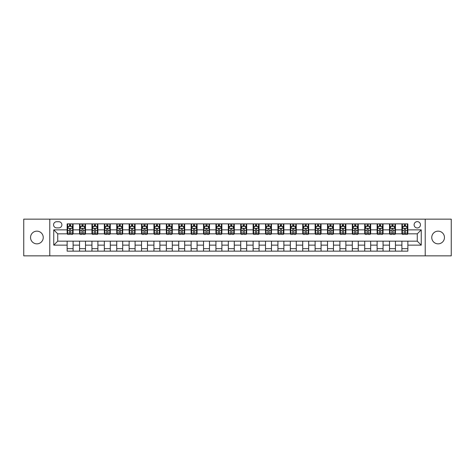 <?xml version="1.0" encoding="UTF-8"?>
<svg xmlns="http://www.w3.org/2000/svg" width="475" height="475" viewBox="0 0 475 475"><rect width="100%" height="100%" fill="white"/><g stroke="black" fill="none" stroke-linecap="round" stroke-linejoin="round"><path stroke-width="0.71" d="M438.11 231.153A6.347 6.347 0 0 0 431.757 237.5A6.347 6.347 0 0 0 438.11 243.847A6.347 6.347 0 0 0 444.457 237.5A6.347 6.347 0 0 0 438.11 231.153M36.89 231.153A6.347 6.347 0 0 0 30.542 237.5A6.347 6.347 0 0 0 36.89 243.847A6.347 6.347 0 0 0 43.243 237.5A6.347 6.347 0 0 0 36.89 231.153M417.276 221.629A3.177 3.177 0 0 0 414.105 224.806A3.177 3.177 0 0 0 417.276 227.976A3.177 3.177 0 0 0 420.452 224.806A3.177 3.177 0 0 0 417.276 221.629M425.214 255.847L451.25 255.847L451.25 219.153L425.214 219.153L425.214 255.847L49.786 255.847L49.786 219.153L23.75 219.153L23.75 255.847L49.786 255.847M56.632 227.881L58.811 227.881A3.076 3.076 0 0 0 61.887 224.806A3.076 3.076 0 0 0 58.811 221.73L56.632 221.73A3.076 3.076 0 0 0 53.556 224.806A3.076 3.076 0 0 0 56.632 227.881M425.214 219.153L49.786 219.153M67.147 245.136L53.752 245.136L53.752 229.864L67.147 229.864L67.147 233.831L57.724 233.831L57.724 241.169L67.147 241.169L67.147 251.138L407.853 251.138L407.853 241.169L417.276 241.169L417.276 233.831L407.853 233.831L407.853 229.864L421.248 229.864L421.248 245.136L407.853 245.136M407.853 229.864L407.853 223.862L67.147 223.862L67.147 229.864M401.903 223.862L401.903 233.831L402.402 233.831M404.284 233.831L405.472 233.831M407.36 233.831L407.853 233.831M401.903 233.831L394.963 233.831M389.506 223.862L389.506 233.831L389.999 233.831M391.887 233.831L393.074 233.831M389.506 233.831L382.565 233.831M377.108 223.862L377.108 233.831L377.601 233.831M379.489 233.831L380.677 233.831M377.108 233.831L370.162 233.831M364.711 223.862L364.711 233.831L365.204 233.831M367.092 233.831L368.279 233.831M364.711 233.831L357.764 233.831M352.308 223.862L352.308 233.831L352.806 233.831M354.688 233.831L355.882 233.831M352.308 233.831L345.367 233.831M339.91 223.862L339.91 233.831L340.409 233.831M342.291 233.831L343.484 233.831M339.91 233.831L332.969 233.831M327.512 223.862L327.512 233.831L328.011 233.831M329.893 233.831L331.081 233.831M327.512 233.831L320.572 233.831M315.115 223.862L315.115 233.831L315.608 233.831M317.496 233.831L318.683 233.831M315.115 233.831L308.174 233.831M302.717 223.862L302.717 233.831L303.21 233.831M305.098 233.831L306.286 233.831M302.717 233.831L295.771 233.831M290.32 223.862L290.32 233.831L290.813 233.831M292.701 233.831L293.888 233.831M290.32 233.831L283.373 233.831M277.917 223.862L277.917 233.831L278.415 233.831M280.298 233.831L281.491 233.831M277.917 233.831L270.976 233.831M265.519 223.862L265.519 233.831L266.018 233.831M267.9 233.831L269.093 233.831M265.519 233.831L258.578 233.831M253.122 223.862L253.122 233.831L253.62 233.831M255.502 233.831L256.69 233.831M253.122 233.831L246.181 233.831M240.724 223.862L240.724 233.831L241.217 233.831M243.105 233.831L244.292 233.831M240.724 233.831L233.783 233.831M228.327 223.862L228.327 233.831L228.819 233.831M230.708 233.831L231.895 233.831M228.327 233.831L221.38 233.831M215.929 223.862L215.929 233.831L216.422 233.831M218.31 233.831L219.498 233.831M215.929 233.831L208.982 233.831M203.526 223.862L203.526 233.831L204.024 233.831M205.907 233.831L207.1 233.831M203.526 233.831L196.585 233.831M191.128 223.862L191.128 233.831L191.627 233.831M193.509 233.831L194.703 233.831M191.128 233.831L184.187 233.831M178.731 223.862L178.731 233.831L179.229 233.831M181.112 233.831L182.299 233.831M178.731 233.831L171.79 233.831M166.333 223.862L166.333 233.831L166.826 233.831M168.714 233.831L169.902 233.831M166.333 233.831L159.392 233.831M153.936 223.862L153.936 233.831L154.428 233.831M156.317 233.831L157.504 233.831M153.936 233.831L146.989 233.831M141.538 223.862L141.538 233.831L142.031 233.831M143.919 233.831L145.107 233.831M141.538 233.831L134.591 233.831M129.135 223.862L129.135 233.831L129.633 233.831M131.516 233.831L132.709 233.831M129.135 233.831L122.194 233.831M116.737 223.862L116.737 233.831L117.236 233.831M119.118 233.831L120.312 233.831M116.737 233.831L109.796 233.831M104.34 223.862L104.34 233.831L104.838 233.831M106.721 233.831L107.908 233.831M104.34 233.831L97.399 233.831M91.942 223.862L91.942 233.831L92.435 233.831M94.323 233.831L95.511 233.831M91.942 233.831L85.001 233.831M79.545 223.862L79.545 233.831L80.038 233.831M81.926 233.831L83.113 233.831M79.545 233.831L72.598 233.831M67.147 233.831L67.64 233.831M69.528 233.831L70.716 233.831M67.147 241.169L73.097 241.169L73.097 251.138M407.853 241.169L73.097 241.169M73.097 223.862L73.097 233.831M67.147 226.343L67.64 226.343M69.528 226.343L70.716 226.343M72.598 226.343L73.097 226.343M67.147 248.657L73.097 248.657M79.545 241.169L79.545 251.138M85.494 223.862L85.494 233.831M79.545 226.343L80.038 226.343M81.926 226.343L83.113 226.343M85.001 226.343L85.494 226.343M85.494 241.169L85.494 251.138M79.545 248.657L85.494 248.657M91.942 241.169L91.942 251.138M97.892 241.169L97.892 251.138M91.942 248.657L97.892 248.657M97.892 223.862L97.892 233.831M91.942 226.343L92.435 226.343M94.323 226.343L95.511 226.343M97.399 226.343L97.892 226.343M104.34 241.169L104.34 251.138M110.289 241.169L110.289 251.138M104.34 248.657L110.289 248.657M110.289 223.862L110.289 233.831M104.34 226.343L104.838 226.343M106.721 226.343L107.908 226.343M109.796 226.343L110.289 226.343M116.737 241.169L116.737 251.138M122.692 241.169L122.692 251.138M116.737 248.657L122.692 248.657M122.692 223.862L122.692 233.831M116.737 226.343L117.236 226.343M119.118 226.343L120.312 226.343M122.194 226.343L122.692 226.343M129.135 241.169L129.135 251.138M135.09 241.169L135.09 251.138M129.135 248.657L135.09 248.657M135.09 223.862L135.09 233.831M129.135 226.343L129.633 226.343M131.516 226.343L132.709 226.343M134.591 226.343L135.09 226.343M141.538 241.169L141.538 251.138M147.488 241.169L147.488 251.138M141.538 248.657L147.488 248.657M147.488 223.862L147.488 233.831M141.538 226.343L142.031 226.343M143.919 226.343L145.107 226.343M146.989 226.343L147.488 226.343M153.936 241.169L153.936 251.138M159.885 241.169L159.885 251.138M153.936 248.657L159.885 248.657M159.885 223.862L159.885 233.831M153.936 226.343L154.428 226.343M156.317 226.343L157.504 226.343M159.392 226.343L159.885 226.343M166.333 241.169L166.333 251.138M172.283 241.169L172.283 251.138M166.333 248.657L172.283 248.657M172.283 223.862L172.283 233.831M166.333 226.343L166.826 226.343M168.714 226.343L169.902 226.343M171.79 226.343L172.283 226.343M178.731 241.169L178.731 251.138M184.68 241.169L184.68 251.138M178.731 248.657L184.68 248.657M184.68 223.862L184.68 233.831M178.731 226.343L179.229 226.343M181.112 226.343L182.299 226.343M184.187 226.343L184.68 226.343M191.128 241.169L191.128 251.138M197.083 241.169L197.083 251.138M191.128 248.657L197.083 248.657M197.083 223.862L197.083 233.831M191.128 226.343L191.627 226.343M193.509 226.343L194.703 226.343M196.585 226.343L197.083 226.343M203.526 241.169L203.526 251.138M209.481 241.169L209.481 251.138M203.526 248.657L209.481 248.657M209.481 223.862L209.481 233.831M203.526 226.343L204.024 226.343M205.907 226.343L207.1 226.343M208.982 226.343L209.481 226.343M215.929 241.169L215.929 251.138M221.878 241.169L221.878 251.138M215.929 248.657L221.878 248.657M221.878 223.862L221.878 233.831M215.929 226.343L216.422 226.343M218.31 226.343L219.498 226.343M221.38 226.343L221.878 226.343M228.327 241.169L228.327 251.138M234.276 241.169L234.276 251.138M228.327 248.657L234.276 248.657M234.276 223.862L234.276 233.831M228.327 226.343L228.819 226.343M230.708 226.343L231.895 226.343M233.783 226.343L234.276 226.343M240.724 241.169L240.724 251.138M246.673 241.169L246.673 251.138M240.724 248.657L246.673 248.657M246.673 223.862L246.673 233.831M240.724 226.343L241.217 226.343M243.105 226.343L244.292 226.343M246.181 226.343L246.673 226.343M253.122 241.169L253.122 251.138M259.071 241.169L259.071 251.138M253.122 248.657L259.071 248.657M259.071 223.862L259.071 233.831M253.122 226.343L253.62 226.343M255.502 226.343L256.69 226.343M258.578 226.343L259.071 226.343M265.519 241.169L265.519 251.138M271.474 241.169L271.474 251.138M265.519 248.657L271.474 248.657M271.474 223.862L271.474 233.831M265.519 226.343L266.018 226.343M267.9 226.343L269.093 226.343M270.976 226.343L271.474 226.343M277.917 241.169L277.917 251.138M283.872 241.169L283.872 251.138M277.917 248.657L283.872 248.657M283.872 223.862L283.872 233.831M277.917 226.343L278.415 226.343M280.298 226.343L281.491 226.343M283.373 226.343L283.872 226.343M290.32 241.169L290.32 251.138M296.269 241.169L296.269 251.138M290.32 248.657L296.269 248.657M296.269 223.862L296.269 233.831M290.32 226.343L290.813 226.343M292.701 226.343L293.888 226.343M295.771 226.343L296.269 226.343M302.717 241.169L302.717 251.138M308.667 241.169L308.667 251.138M302.717 248.657L308.667 248.657M308.667 223.862L308.667 233.831M302.717 226.343L303.21 226.343M305.098 226.343L306.286 226.343M308.174 226.343L308.667 226.343M315.115 241.169L315.115 251.138M321.064 241.169L321.064 251.138M315.115 248.657L321.064 248.657M321.064 223.862L321.064 233.831M315.115 226.343L315.608 226.343M317.496 226.343L318.683 226.343M320.572 226.343L321.064 226.343M327.512 241.169L327.512 251.138M333.462 241.169L333.462 251.138M327.512 248.657L333.462 248.657M333.462 223.862L333.462 233.831M327.512 226.343L328.011 226.343M329.893 226.343L331.081 226.343M332.969 226.343L333.462 226.343M339.91 241.169L339.91 251.138M345.865 241.169L345.865 251.138M339.91 248.657L345.865 248.657M345.865 223.862L345.865 233.831M339.91 226.343L340.409 226.343M342.291 226.343L343.484 226.343M345.367 226.343L345.865 226.343M352.308 241.169L352.308 251.138M358.263 241.169L358.263 251.138M352.308 248.657L358.263 248.657M358.263 223.862L358.263 233.831M352.308 226.343L352.806 226.343M354.688 226.343L355.882 226.343M357.764 226.343L358.263 226.343M364.711 241.169L364.711 251.138M370.66 241.169L370.66 251.138M364.711 248.657L370.66 248.657M370.66 223.862L370.66 233.831M364.711 226.343L365.204 226.343M367.092 226.343L368.279 226.343M370.162 226.343L370.66 226.343M377.108 241.169L377.108 251.138M383.058 241.169L383.058 251.138M377.108 248.657L383.058 248.657M383.058 223.862L383.058 233.831M377.108 226.343L377.601 226.343M379.489 226.343L380.677 226.343M382.565 226.343L383.058 226.343M389.506 241.169L389.506 251.138M395.455 241.169L395.455 251.138M389.506 248.657L395.455 248.657M395.455 223.862L395.455 233.831M389.506 226.343L389.999 226.343M391.887 226.343L393.074 226.343M394.963 226.343L395.455 226.343M401.903 241.169L401.903 251.138M401.903 248.657L407.853 248.657M401.903 226.343L402.402 226.343M404.284 226.343L405.472 226.343M407.36 226.343L407.853 226.343M57.724 233.831L53.752 229.864M57.724 241.169L53.752 245.136M421.248 229.864L417.276 233.831M421.248 245.136L417.276 241.169M70.716 225.15L69.528 225.15M72.598 233.183L70.716 233.183L70.716 234.424L72.598 234.424L72.598 228.374L71.606 226.391L68.632 226.391L67.64 228.374L67.64 234.424L69.528 234.424L69.528 233.183L67.64 233.183M67.64 228.374L67.64 223.862M72.598 228.374L72.598 223.862M69.528 226.391L69.528 223.862M70.716 223.862L70.716 226.391M70.716 233.183L70.716 229.116C70.318 228.356 69.92 228.356 69.528 229.116L69.528 233.183M83.113 225.15L81.926 225.15M85.001 233.183L83.113 233.183L83.113 234.424L85.001 234.424L85.001 228.374L84.004 226.391L81.029 226.391L80.038 228.374L80.038 234.424L81.926 234.424L81.926 233.183L80.038 233.183M80.038 228.374L80.038 223.862M85.001 228.374L85.001 223.862M81.926 226.391L81.926 223.862M83.113 223.862L83.113 226.391M83.113 233.183L83.113 229.116C82.715 228.356 82.323 228.356 81.926 229.116L81.926 233.183M95.511 225.15L94.323 225.15M97.399 233.183L95.511 233.183L95.511 234.424L97.399 234.424L97.399 228.374L96.407 226.391L93.427 226.391L92.435 228.374L92.435 234.424L94.323 234.424L94.323 233.183L92.435 233.183M92.435 228.374L92.435 223.862M97.399 228.374L97.399 223.862M94.323 226.391L94.323 223.862M95.511 223.862L95.511 226.391M95.511 233.183L95.511 229.116C95.119 228.356 94.721 228.356 94.323 229.116L94.323 233.183M107.908 225.15L106.721 225.15M109.796 233.183L107.908 233.183L107.908 234.424L109.796 234.424L109.796 228.374L108.805 226.391L105.83 226.391L104.838 228.374L104.838 234.424L106.721 234.424L106.721 233.183L104.838 233.183M104.838 228.374L104.838 223.862M109.796 228.374L109.796 223.862M106.721 226.391L106.721 223.862M107.908 223.862L107.908 226.391M107.908 233.183L107.908 229.116C107.516 228.356 107.118 228.356 106.721 229.116L106.721 233.183M120.312 225.15L119.118 225.15M122.194 233.183L120.312 233.183L120.312 234.424L122.194 234.424L122.194 228.374L121.202 226.391L118.228 226.391L117.236 228.374L117.236 234.424L119.118 234.424L119.118 233.183L117.236 233.183M117.236 228.374L117.236 223.862M122.194 228.374L122.194 223.862M119.118 226.391L119.118 223.862M120.312 223.862L120.312 226.391M120.312 233.183L120.312 229.116C119.914 228.356 119.516 228.356 119.118 229.116L119.118 233.183M132.709 225.15L131.516 225.15M134.591 233.183L132.709 233.183L132.709 234.424L134.591 234.424L134.591 228.374L133.6 226.391L130.625 226.391L129.633 228.374L129.633 234.424L131.516 234.424L131.516 233.183L129.633 233.183M129.633 228.374L129.633 223.862M134.591 228.374L134.591 223.862M131.516 226.391L131.516 223.862M132.709 223.862L132.709 226.391M132.709 233.183L132.709 229.116C132.311 228.356 131.913 228.356 131.516 229.116L131.516 233.183M145.107 225.15L143.919 225.15M146.989 233.183L145.107 233.183L145.107 234.424L146.989 234.424L146.989 228.374L145.997 226.391L143.023 226.391L142.031 228.374L142.031 234.424L143.919 234.424L143.919 233.183L142.031 233.183M142.031 228.374L142.031 223.862M146.989 228.374L146.989 223.862M143.919 226.391L143.919 223.862M145.107 223.862L145.107 226.391M145.107 233.183L145.107 229.116C144.709 228.356 144.311 228.356 143.919 229.116L143.919 233.183M157.504 225.15L156.317 225.15M159.392 233.183L157.504 233.183L157.504 234.424L159.392 234.424L159.392 228.374L158.395 226.391L155.42 226.391L154.428 228.374L154.428 234.424L156.317 234.424L156.317 233.183L154.428 233.183M154.428 228.374L154.428 223.862M159.392 228.374L159.392 223.862M156.317 226.391L156.317 223.862M157.504 223.862L157.504 226.391M157.504 233.183L157.504 229.116C157.106 228.356 156.714 228.356 156.317 229.116L156.317 233.183M169.902 225.15L168.714 225.15M171.79 233.183L169.902 233.183L169.902 234.424L171.79 234.424L171.79 228.374L170.798 226.391L167.823 226.391L166.826 228.374L166.826 234.424L168.714 234.424L168.714 233.183L166.826 233.183M166.826 228.374L166.826 223.862M171.79 228.374L171.79 223.862M168.714 226.391L168.714 223.862M169.902 223.862L169.902 226.391M169.902 233.183L169.902 229.116C169.51 228.356 169.112 228.356 168.714 229.116L168.714 233.183M182.299 225.15L181.112 225.15M184.187 233.183L182.299 233.183L182.299 234.424L184.187 234.424L184.187 228.374L183.196 226.391L180.221 226.391L179.229 228.374L179.229 234.424L181.112 234.424L181.112 233.183L179.229 233.183M179.229 228.374L179.229 223.862M184.187 228.374L184.187 223.862M181.112 226.391L181.112 223.862M182.299 223.862L182.299 226.391M182.299 233.183L182.299 229.116C181.907 228.356 181.509 228.356 181.112 229.116L181.112 233.183M194.703 225.15L193.509 225.15M196.585 233.183L194.703 233.183L194.703 234.424L196.585 234.424L196.585 228.374L195.593 226.391L192.618 226.391L191.627 228.374L191.627 234.424L193.509 234.424L193.509 233.183L191.627 233.183M191.627 228.374L191.627 223.862M196.585 228.374L196.585 223.862M193.509 226.391L193.509 223.862M194.703 223.862L194.703 226.391M194.703 233.183L194.703 229.116C194.305 228.356 193.907 228.356 193.509 229.116L193.509 233.183M207.1 225.15L205.907 225.15M208.982 233.183L207.1 233.183L207.1 234.424L208.982 234.424L208.982 228.374L207.991 226.391L205.016 226.391L204.024 228.374L204.024 234.424L205.907 234.424L205.907 233.183L204.024 233.183M204.024 228.374L204.024 223.862M208.982 228.374L208.982 223.862M205.907 226.391L205.907 223.862M207.1 223.862L207.1 226.391M207.1 233.183L207.1 229.116C206.702 228.356 206.304 228.356 205.907 229.116L205.907 233.183M219.498 225.15L218.31 225.15M221.38 233.183L219.498 233.183L219.498 234.424L221.38 234.424L221.38 228.374L220.388 226.391L217.413 226.391L216.422 228.374L216.422 234.424L218.31 234.424L218.31 233.183L216.422 233.183M216.422 228.374L216.422 223.862M221.38 228.374L221.38 223.862M218.31 226.391L218.31 223.862M219.498 223.862L219.498 226.391M219.498 233.183L219.498 229.116C219.1 228.356 218.702 228.356 218.31 229.116L218.31 233.183M231.895 225.15L230.708 225.15M233.783 233.183L231.895 233.183L231.895 234.424L233.783 234.424L233.783 228.374L232.786 226.391L229.811 226.391L228.819 228.374L228.819 234.424L230.708 234.424L230.708 233.183L228.819 233.183M228.819 228.374L228.819 223.862M233.783 228.374L233.783 223.862M230.708 226.391L230.708 223.862M231.895 223.862L231.895 226.391M231.895 233.183L231.895 229.116C231.497 228.356 231.105 228.356 230.708 229.116L230.708 233.183M244.292 225.15L243.105 225.15M246.181 233.183L244.292 233.183L244.292 234.424L246.181 234.424L246.181 228.374L245.189 226.391L242.214 226.391L241.217 228.374L241.217 234.424L243.105 234.424L243.105 233.183L241.217 233.183M241.217 228.374L241.217 223.862M246.181 228.374L246.181 223.862M243.105 226.391L243.105 223.862M244.292 223.862L244.292 226.391M244.292 233.183L244.292 229.116C243.901 228.356 243.503 228.356 243.105 229.116L243.105 233.183M256.69 225.15L255.502 225.15M258.578 233.183L256.69 233.183L256.69 234.424L258.578 234.424L258.578 228.374L257.587 226.391L254.612 226.391L253.62 228.374L253.62 234.424L255.502 234.424L255.502 233.183L253.62 233.183M253.62 228.374L253.62 223.862M258.578 228.374L258.578 223.862M255.502 226.391L255.502 223.862M256.69 223.862L256.69 226.391M256.69 233.183L256.69 229.116C256.298 228.356 255.9 228.356 255.502 229.116L255.502 233.183M269.093 225.15L267.9 225.15M270.976 233.183L269.093 233.183L269.093 234.424L270.976 234.424L270.976 228.374L269.984 226.391L267.009 226.391L266.018 228.374L266.018 234.424L267.9 234.424L267.9 233.183L266.018 233.183M266.018 228.374L266.018 223.862M270.976 228.374L270.976 223.862M267.9 226.391L267.9 223.862M269.093 223.862L269.093 226.391M269.093 233.183L269.093 229.116C268.696 228.356 268.298 228.356 267.9 229.116L267.9 233.183M281.491 225.15L280.298 225.15M283.373 233.183L281.491 233.183L281.491 234.424L283.373 234.424L283.373 228.374L282.382 226.391L279.407 226.391L278.415 228.374L278.415 234.424L280.298 234.424L280.298 233.183L278.415 233.183M278.415 228.374L278.415 223.862M283.373 228.374L283.373 223.862M280.298 226.391L280.298 223.862M281.491 223.862L281.491 226.391M281.491 233.183L281.491 229.116C281.093 228.356 280.695 228.356 280.298 229.116L280.298 233.183M293.888 225.15L292.701 225.15M295.771 233.183L293.888 233.183L293.888 234.424L295.771 234.424L295.771 228.374L294.779 226.391L291.804 226.391L290.813 228.374L290.813 234.424L292.701 234.424L292.701 233.183L290.813 233.183M290.813 228.374L290.813 223.862M295.771 228.374L295.771 223.862M292.701 226.391L292.701 223.862M293.888 223.862L293.888 226.391M293.888 233.183L293.888 229.116C293.491 228.356 293.093 228.356 292.701 229.116L292.701 233.183M306.286 225.15L305.098 225.15M308.174 233.183L306.286 233.183L306.286 234.424L308.174 234.424L308.174 228.374L307.177 226.391L304.202 226.391L303.21 228.374L303.21 234.424L305.098 234.424L305.098 233.183L303.21 233.183M303.21 228.374L303.21 223.862M308.174 228.374L308.174 223.862M305.098 226.391L305.098 223.862M306.286 223.862L306.286 226.391M306.286 233.183L306.286 229.116C305.888 228.356 305.496 228.356 305.098 229.116L305.098 233.183M318.683 225.15L317.496 225.15M320.572 233.183L318.683 233.183L318.683 234.424L320.572 234.424L320.572 228.374L319.58 226.391L316.605 226.391L315.608 228.374L315.608 234.424L317.496 234.424L317.496 233.183L315.608 233.183M315.608 228.374L315.608 223.862M320.572 228.374L320.572 223.862M317.496 226.391L317.496 223.862M318.683 223.862L318.683 226.391M318.683 233.183L318.683 229.116C318.292 228.356 317.894 228.356 317.496 229.116L317.496 233.183M331.081 225.15L329.893 225.15M332.969 233.183L331.081 233.183L331.081 234.424L332.969 234.424L332.969 228.374L331.978 226.391L329.003 226.391L328.011 228.374L328.011 234.424L329.893 234.424L329.893 233.183L328.011 233.183M328.011 228.374L328.011 223.862M332.969 228.374L332.969 223.862M329.893 226.391L329.893 223.862M331.081 223.862L331.081 226.391M331.081 233.183L331.081 229.116C330.689 228.356 330.291 228.356 329.893 229.116L329.893 233.183M343.484 225.15L342.291 225.15M345.367 233.183L343.484 233.183L343.484 234.424L345.367 234.424L345.367 228.374L344.375 226.391L341.4 226.391L340.409 228.374L340.409 234.424L342.291 234.424L342.291 233.183L340.409 233.183M340.409 228.374L340.409 223.862M345.367 228.374L345.367 223.862M342.291 226.391L342.291 223.862M343.484 223.862L343.484 226.391M343.484 233.183L343.484 229.116C343.087 228.356 342.689 228.356 342.291 229.116L342.291 233.183M355.882 225.15L354.688 225.15M357.764 233.183L355.882 233.183L355.882 234.424L357.764 234.424L357.764 228.374L356.772 226.391L353.798 226.391L352.806 228.374L352.806 234.424L354.688 234.424L354.688 233.183L352.806 233.183M352.806 228.374L352.806 223.862M357.764 228.374L357.764 223.862M354.688 226.391L354.688 223.862M355.882 223.862L355.882 226.391M355.882 233.183L355.882 229.116C355.484 228.356 355.086 228.356 354.688 229.116L354.688 233.183M368.279 225.15L367.092 225.15M370.162 233.183L368.279 233.183L368.279 234.424L370.162 234.424L370.162 228.374L369.17 226.391L366.195 226.391L365.204 228.374L365.204 234.424L367.092 234.424L367.092 233.183L365.204 233.183M365.204 228.374L365.204 223.862M370.162 228.374L370.162 223.862M367.092 226.391L367.092 223.862M368.279 223.862L368.279 226.391M368.279 233.183L368.279 229.116C367.882 228.356 367.484 228.356 367.092 229.116L367.092 233.183M380.677 225.15L379.489 225.15M382.565 233.183L380.677 233.183L380.677 234.424L382.565 234.424L382.565 228.374L381.573 226.391L378.593 226.391L377.601 228.374L377.601 234.424L379.489 234.424L379.489 233.183L377.601 233.183M377.601 228.374L377.601 223.862M382.565 228.374L382.565 223.862M379.489 226.391L379.489 223.862M380.677 223.862L380.677 226.391M380.677 233.183L380.677 229.116C380.279 228.356 379.887 228.356 379.489 229.116L379.489 233.183M393.074 225.15L391.887 225.15M394.963 233.183L393.074 233.183L393.074 234.424L394.963 234.424L394.963 228.374L393.971 226.391L390.996 226.391L389.999 228.374L389.999 234.424L391.887 234.424L391.887 233.183L389.999 233.183M389.999 228.374L389.999 223.862M394.963 228.374L394.963 223.862M391.887 226.391L391.887 223.862M393.074 223.862L393.074 226.391M393.074 233.183L393.074 229.116C392.683 228.356 392.285 228.356 391.887 229.116L391.887 233.183M405.472 225.15L404.284 225.15M407.36 233.183L405.472 233.183L405.472 234.424L407.36 234.424L407.36 228.374L406.368 226.391L403.394 226.391L402.402 228.374L402.402 234.424L404.284 234.424L404.284 233.183L402.402 233.183M402.402 228.374L402.402 223.862M407.36 228.374L407.36 223.862M404.284 226.391L404.284 223.862M405.472 223.862L405.472 226.391M405.472 233.183L405.472 229.116C405.08 228.356 404.682 228.356 404.284 229.116L404.284 233.183M79.545 245.136L73.097 245.136M79.545 229.864L73.097 229.864M91.942 229.864L85.494 229.864M91.942 245.136L85.494 245.136M104.34 229.864L97.892 229.864M104.34 245.136L97.892 245.136M116.737 229.864L110.289 229.864M116.737 245.136L110.289 245.136M129.135 229.864L122.692 229.864M129.135 245.136L122.692 245.136M141.538 229.864L135.09 229.864M141.538 245.136L135.09 245.136M153.936 229.864L147.488 229.864M153.936 245.136L147.488 245.136M166.333 229.864L159.885 229.864M166.333 245.136L159.885 245.136M178.731 229.864L172.283 229.864M178.731 245.136L172.283 245.136M191.128 229.864L184.68 229.864M191.128 245.136L184.68 245.136M203.526 229.864L197.083 229.864M203.526 245.136L197.083 245.136M215.929 229.864L209.481 229.864M215.929 245.136L209.481 245.136M228.327 229.864L221.878 229.864M228.327 245.136L221.878 245.136M240.724 229.864L234.276 229.864M240.724 245.136L234.276 245.136M253.122 229.864L246.673 229.864M253.122 245.136L246.673 245.136M265.519 229.864L259.071 229.864M265.519 245.136L259.071 245.136M277.917 229.864L271.474 229.864M277.917 245.136L271.474 245.136M290.32 229.864L283.872 229.864M290.32 245.136L283.872 245.136M302.717 229.864L296.269 229.864M302.717 245.136L296.269 245.136M315.115 229.864L308.667 229.864M315.115 245.136L308.667 245.136M327.512 229.864L321.064 229.864M327.512 245.136L321.064 245.136M339.91 229.864L333.462 229.864M339.91 245.136L333.462 245.136M352.308 229.864L345.865 229.864M352.308 245.136L345.865 245.136M364.711 229.864L358.263 229.864M364.711 245.136L358.263 245.136M377.108 229.864L370.66 229.864M377.108 245.136L370.66 245.136M389.506 229.864L383.058 229.864M389.506 245.136L383.058 245.136M401.903 229.864L395.455 229.864M401.903 245.136L395.455 245.136M72.574 228.327L67.664 228.327M67.64 226.51L68.572 226.51M71.666 226.51L72.598 226.51M69.528 230.523L67.64 230.523M72.598 230.523L70.716 230.523M70.716 225.779L69.528 225.779M84.972 228.327L80.061 228.327M80.038 226.51L80.97 226.51M84.069 226.51L85.001 226.51M81.926 230.523L80.038 230.523M85.001 230.523L83.113 230.523M83.113 225.779L81.926 225.779M97.375 228.327L92.465 228.327M92.435 226.51L93.367 226.51M96.467 226.51L97.399 226.51M94.323 230.523L92.435 230.523M97.399 230.523L95.511 230.523M95.511 225.779L94.323 225.779M109.772 228.327L104.862 228.327M104.838 226.51L105.771 226.51M108.864 226.51L109.796 226.51M106.721 230.523L104.838 230.523M109.796 230.523L107.908 230.523M107.908 225.779L106.721 225.779M122.17 228.327L117.26 228.327M117.236 226.51L118.168 226.51M121.262 226.51L122.194 226.51M119.118 230.523L117.236 230.523M122.194 230.523L120.312 230.523M120.312 225.779L119.118 225.779M134.567 228.327L129.657 228.327M129.633 226.51L130.566 226.51M133.659 226.51L134.591 226.51M131.516 230.523L129.633 230.523M134.591 230.523L132.709 230.523M132.709 225.779L131.516 225.779M146.965 228.327L142.055 228.327M142.031 226.51L142.963 226.51M146.057 226.51L146.989 226.51M143.919 230.523L142.031 230.523M146.989 230.523L145.107 230.523M145.107 225.779L143.919 225.779M159.362 228.327L154.452 228.327M154.428 226.51L155.361 226.51M158.46 226.51L159.392 226.51M156.317 230.523L154.428 230.523M159.392 230.523L157.504 230.523M157.504 225.779L156.317 225.779M171.766 228.327L166.856 228.327M166.826 226.51L167.758 226.51M170.857 226.51L171.79 226.51M168.714 230.523L166.826 230.523M171.79 230.523L169.902 230.523M169.902 225.779L168.714 225.779M184.163 228.327L179.253 228.327M179.229 226.51L180.162 226.51M183.255 226.51L184.187 226.51M181.112 230.523L179.229 230.523M184.187 230.523L182.299 230.523M182.299 225.779L181.112 225.779M196.561 228.327L191.651 228.327M191.627 226.51L192.559 226.51M195.652 226.51L196.585 226.51M193.509 230.523L191.627 230.523M196.585 230.523L194.703 230.523M194.703 225.779L193.509 225.779M208.958 228.327L204.048 228.327M204.024 226.51L204.957 226.51M208.05 226.51L208.982 226.51M205.907 230.523L204.024 230.523M208.982 230.523L207.1 230.523M207.1 225.779L205.907 225.779M221.356 228.327L216.446 228.327M216.422 226.51L217.354 226.51M220.447 226.51L221.38 226.51M218.31 230.523L216.422 230.523M221.38 230.523L219.498 230.523M219.498 225.779L218.31 225.779M233.753 228.327L228.843 228.327M228.819 226.51L229.752 226.51M232.851 226.51L233.783 226.51M230.708 230.523L228.819 230.523M233.783 230.523L231.895 230.523M231.895 225.779L230.708 225.779M246.157 228.327L241.247 228.327M241.217 226.51L242.149 226.51M245.248 226.51L246.181 226.51M243.105 230.523L241.217 230.523M246.181 230.523L244.292 230.523M244.292 225.779L243.105 225.779M258.554 228.327L253.644 228.327M253.62 226.51L254.553 226.51M257.646 226.51L258.578 226.51M255.502 230.523L253.62 230.523M258.578 230.523L256.69 230.523M256.69 225.779L255.502 225.779M270.952 228.327L266.042 228.327M266.018 226.51L266.95 226.51M270.043 226.51L270.976 226.51M267.9 230.523L266.018 230.523M270.976 230.523L269.093 230.523M269.093 225.779L267.9 225.779M283.349 228.327L278.439 228.327M278.415 226.51L279.348 226.51M282.441 226.51L283.373 226.51M280.298 230.523L278.415 230.523M283.373 230.523L281.491 230.523M281.491 225.779L280.298 225.779M295.747 228.327L290.837 228.327M290.813 226.51L291.745 226.51M294.838 226.51L295.771 226.51M292.701 230.523L290.813 230.523M295.771 230.523L293.888 230.523M293.888 225.779L292.701 225.779M308.144 228.327L303.234 228.327M303.21 226.51L304.142 226.51M307.242 226.51L308.174 226.51M305.098 230.523L303.21 230.523M308.174 230.523L306.286 230.523M306.286 225.779L305.098 225.779M320.548 228.327L315.637 228.327M315.608 226.51L316.54 226.51M319.639 226.51L320.572 226.51M317.496 230.523L315.608 230.523M320.572 230.523L318.683 230.523M318.683 225.779L317.496 225.779M332.945 228.327L328.035 228.327M328.011 226.51L328.943 226.51M332.037 226.51L332.969 226.51M329.893 230.523L328.011 230.523M332.969 230.523L331.081 230.523M331.081 225.779L329.893 225.779M345.343 228.327L340.433 228.327M340.409 226.51L341.341 226.51M344.434 226.51L345.367 226.51M342.291 230.523L340.409 230.523M345.367 230.523L343.484 230.523M343.484 225.779L342.291 225.779M357.74 228.327L352.83 228.327M352.806 226.51L353.738 226.51M356.832 226.51L357.764 226.51M354.688 230.523L352.806 230.523M357.764 230.523L355.882 230.523M355.882 225.779L354.688 225.779M370.138 228.327L365.228 228.327M365.204 226.51L366.136 226.51M369.229 226.51L370.162 226.51M367.092 230.523L365.204 230.523M370.162 230.523L368.279 230.523M368.279 225.779L367.092 225.779M382.535 228.327L377.625 228.327M377.601 226.51L378.533 226.51M381.633 226.51L382.565 226.51M379.489 230.523L377.601 230.523M382.565 230.523L380.677 230.523M380.677 225.779L379.489 225.779M394.939 228.327L390.028 228.327M389.999 226.51L390.931 226.51M394.03 226.51L394.963 226.51M391.887 230.523L389.999 230.523M394.963 230.523L393.074 230.523M393.074 225.779L391.887 225.779M407.336 228.327L402.426 228.327M402.402 226.51L403.334 226.51M406.428 226.51L407.36 226.51M404.284 230.523L402.402 230.523M407.36 230.523L405.472 230.523M405.472 225.779L404.284 225.779"/></g></svg>
